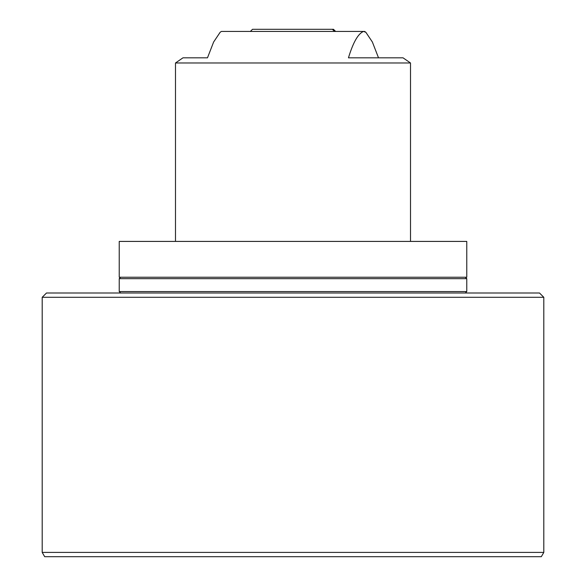 <?xml version="1.0" encoding="UTF-8"?>
<svg xmlns="http://www.w3.org/2000/svg" width="586" height="586" viewBox="0 0 586 586"><rect width="100%" height="100%" fill="white"/><g stroke="black" fill="none" stroke-linecap="round" stroke-linejoin="round"><path stroke-width="0.88" d="M182.165 241.41L119.229 241.41L119.229 277.237L466.771 277.237L466.771 241.41L182.165 241.41M250.361 31.446L252.515 29.3L333.485 29.3L335.632 31.446L363.488 31.446C358.141 33.622 353.131 42.412 348.458 57.816L403.014 57.816L410.515 62.98L175.485 62.98L175.485 241.41M364.66 31.446L365.847 32.267L363.488 31.446L364.66 31.446L221.34 31.446L220.153 32.267L213.619 42.024L207.488 57.816L182.986 57.816L175.485 62.98M543.801 552.4L541.317 556.7L44.683 556.7L42.199 552.4L543.801 552.4L543.801 297.3L42.199 297.3L42.199 552.4M42.199 297.3L46.499 293L539.501 293L543.801 297.3M334.54 31.446L332.394 29.3M365.847 32.267L372.366 41.994L378.512 57.816M120.665 293L119.229 291.564L466.771 291.564L466.771 278.665L119.229 278.665L120.665 277.237M466.771 278.665L465.335 277.237M466.771 291.564L465.335 293M333.485 29.3L335.639 31.446M410.515 62.98L410.515 241.41M119.229 291.564L119.229 278.665"/></g></svg>
